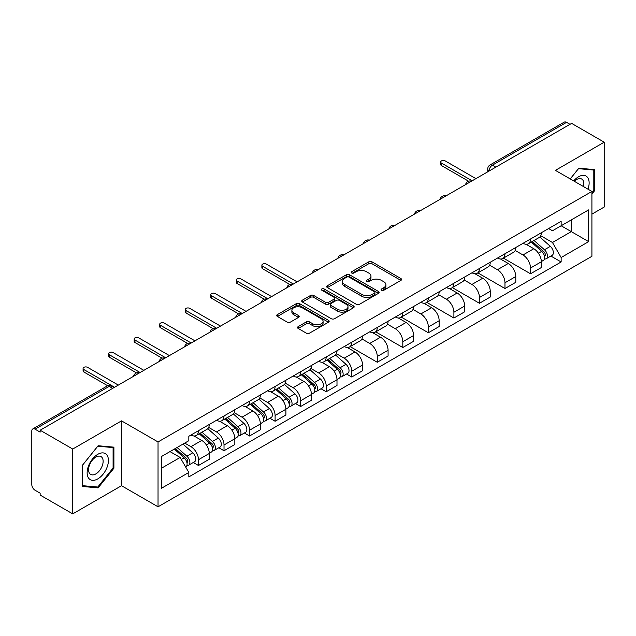 <?xml version="1.0" encoding="UTF-8"?>
<svg xmlns="http://www.w3.org/2000/svg" width="636" height="636" viewBox="0 0 636 636"><rect width="100%" height="100%" fill="white"/><g stroke="black" fill="none" stroke-linecap="round" stroke-linejoin="round"><path stroke-width="0.95" d="M381.576 290.255A1.59 0.922 0 0 0 383.826 290.255L400.903 280.397A2.274 1.312 0 0 0 401.562 279.466A2.274 1.312 0 0 0 400.903 278.544L371.973 261.841A2.274 1.312 0 0 0 368.753 261.841L351.684 271.699A1.59 0.922 0 0 0 351.215 272.351A1.59 0.922 0 0 0 351.684 272.995A1.59 0.922 0 0 0 353.934 272.995L356.144 271.723A7.274 4.198 0 0 1 366.423 271.723L368.84 273.114A7.274 4.198 0 0 1 370.971 276.08A7.274 4.198 0 0 1 368.84 279.053L366.63 280.325A1.59 0.922 0 0 0 366.161 280.977A1.59 0.922 0 0 0 366.63 281.629A1.59 0.922 0 0 0 368.88 281.629L371.09 280.349A7.274 4.198 0 0 1 381.369 280.349L383.786 281.74A7.274 4.198 0 0 1 385.917 284.713A7.274 4.198 0 0 1 383.786 287.679L381.576 288.959A1.59 0.922 0 0 0 381.107 289.603A1.59 0.922 0 0 0 381.576 290.255L381.576 288.959M298.205 326.602A2.274 1.312 0 0 0 297.537 327.532A2.274 1.312 0 0 0 298.205 328.462L306.321 333.145A2.274 1.312 0 0 0 309.533 333.145L328.502 322.198A2.274 1.312 0 0 0 329.162 321.267A2.274 1.312 0 0 0 328.502 320.345L299.572 303.642A2.274 1.312 0 0 0 296.352 303.642L277.391 314.589A2.274 1.312 0 0 0 276.724 315.52A2.274 1.312 0 0 0 277.391 316.442L287.194 322.102A2.274 1.312 0 0 0 290.406 322.102L298.523 317.42A2.274 1.312 0 0 0 299.19 316.49A2.274 1.312 0 0 0 298.523 315.559L293.665 312.753A6.082 3.514 0 0 1 291.884 310.273A6.082 3.514 0 0 1 295.637 307.029A6.082 3.514 0 0 1 302.259 307.792L321.307 318.787A6.082 3.514 0 0 1 323.088 321.267A6.082 3.514 0 0 1 319.336 324.511A6.082 3.514 0 0 1 312.705 323.748L309.533 321.919A2.274 1.312 0 0 0 306.321 321.919L298.205 326.602L298.205 328.462M158.038 441.948L121.524 420.865L72.735 449.04L40.148 430.222L571.621 123.384L604.2 142.194L555.411 170.369L591.917 191.444L158.038 441.948L158.038 506.797L591.917 256.292L591.917 191.444M356.303 304.286A2.274 1.312 0 0 0 359.515 304.286L378.476 293.339A2.274 1.312 0 0 0 379.143 292.417A2.274 1.312 0 0 0 378.476 291.487L349.554 274.784A2.274 1.312 0 0 0 346.334 274.784L327.373 285.731A2.274 1.312 0 0 0 326.705 286.661A2.274 1.312 0 0 0 327.373 287.591L356.303 304.286M322.468 290.596A1.59 0.922 0 0 1 324.082 290.827L324.082 288.935L353.489 305.916A2.274 1.312 0 0 1 354.157 306.838A2.274 1.312 0 0 1 353.489 307.768L334.528 318.716A2.274 1.312 0 0 1 331.308 318.716L302.386 302.013L302.386 300.16A2.274 1.312 0 0 0 301.718 301.09A2.274 1.312 0 0 0 302.386 302.013M302.386 300.16L310.495 295.478A2.274 1.312 0 0 1 313.715 295.478L325.441 302.251A2.274 1.312 0 0 0 328.661 302.251L334.043 299.143A2.274 1.312 0 0 0 334.711 298.212A2.274 1.312 0 0 0 334.043 297.282L321.832 290.231A1.59 0.922 0 0 1 321.363 289.587A1.59 0.922 0 0 1 322.349 288.736A1.59 0.922 0 0 1 324.082 288.935M72.735 449.04L72.735 513.88L40.148 495.07L40.148 493.178L35.075 490.253A4.635 2.671 -120 0 1 31.8 484.576L31.8 431.073A4.635 2.671 -120 0 1 32.762 428.958L106.928 386.132A4.635 2.671 60 0 1 109.241 386.362L35.075 429.189A4.635 2.671 -120 0 0 32.762 428.958M591.917 214.133L604.2 207.042L604.2 142.194M72.735 513.88L121.524 485.713L158.038 506.797M40.148 430.222L40.148 432.114L35.075 429.189M495.81 167.149L492.375 165.169A4.635 2.671 60 0 0 490.054 164.939L564.227 122.12A4.635 2.671 60 0 1 566.541 122.343L492.375 165.169A4.635 2.671 120 0 0 489.1 170.838L489.1 171.028M569.983 124.33L566.541 122.343M530.519 238.993A10.653 6.153 60 0 1 528.317 243.779L539.121 237.538A10.653 6.153 -120 0 0 541.323 232.752M515.184 250.465L522.991 254.972A10.653 6.153 60 0 1 530.519 268.018L541.331 261.778A10.653 6.153 -120 0 0 533.795 248.732L526.059 244.264M541.331 261.778L541.331 267.541L530.519 273.782L503.434 258.144M528.317 243.779A10.653 6.153 60 0 1 523.07 243.294M530.519 268.018L530.519 273.782M504.976 253.74A10.653 6.153 60 0 1 502.774 258.518L513.578 252.285A10.653 6.153 -120 0 0 515.788 247.499M477.89 272.892L504.976 288.529L515.788 282.289L515.788 276.525A10.653 6.153 -120 0 0 508.251 263.479L500.516 259.011M502.774 258.518A10.653 6.153 60 0 1 497.527 258.041M489.641 265.212L497.447 269.72A10.653 6.153 60 0 1 504.976 282.758L504.976 288.529M479.441 268.487A10.653 6.153 60 0 1 477.231 273.265L488.035 267.033A10.653 6.153 -120 0 0 490.245 262.247M452.347 287.631L479.441 303.277L490.245 297.036L490.245 291.272A10.653 6.153 -120 0 0 482.716 278.226L474.981 273.758M477.231 273.265A10.653 6.153 60 0 1 471.992 272.788M464.105 279.959L471.904 284.459A10.653 6.153 60 0 1 479.441 297.505L479.441 303.277M453.897 283.235A10.653 6.153 60 0 1 451.687 288.013L462.499 281.78A10.653 6.153 -120 0 0 464.701 276.994M426.804 302.378L453.897 318.024L464.701 311.783L464.701 306.011A10.653 6.153 -120 0 0 457.173 292.973L449.437 288.505M451.687 288.013A10.653 6.153 60 0 1 446.448 287.536M438.562 294.707L446.361 299.206A10.653 6.153 60 0 1 453.897 312.252L453.897 318.024M428.354 297.982A10.653 6.153 60 0 1 426.152 302.76L436.956 296.519A10.653 6.153 -120 0 0 439.158 291.741M401.268 317.125L428.354 332.763L439.158 326.53L439.158 320.759A10.653 6.153 -120 0 0 431.629 307.713L423.894 303.253M426.152 302.76A10.653 6.153 60 0 1 420.905 302.283M413.018 309.446L420.825 313.953A10.653 6.153 60 0 1 428.354 326.999L428.354 332.763M402.811 312.729A10.653 6.153 60 0 1 400.608 317.507L411.413 311.266A10.653 6.153 -120 0 0 413.615 306.488M375.725 331.873L402.811 347.51L413.615 341.278L413.615 335.506A10.653 6.153 -120 0 0 406.086 322.46L398.351 318M400.608 317.507A10.653 6.153 60 0 1 395.361 317.03M387.475 324.193L395.282 328.701A10.653 6.153 60 0 1 402.811 341.747L402.811 347.51M377.267 327.476A10.653 6.153 60 0 1 375.065 332.254L385.869 326.014A10.653 6.153 -120 0 0 388.079 321.236M350.182 346.62L377.267 362.258L388.079 356.025L388.079 350.253A10.653 6.153 -120 0 0 380.543 337.207L372.807 332.747M375.065 332.254A10.653 6.153 60 0 1 369.818 331.777M361.932 338.94L369.739 343.448A10.653 6.153 60 0 1 377.267 356.494L377.267 362.258M351.732 342.216A10.653 6.153 60 0 1 349.522 347.002L360.326 340.761A10.653 6.153 -120 0 0 362.536 335.983M346.548 374.016L351.732 377.005L362.536 370.764L362.536 365A10.653 6.153 -120 0 0 354.999 351.954L347.272 347.487M349.522 347.002A10.653 6.153 60 0 1 344.283 346.517M336.388 353.688L344.195 358.195A10.653 6.153 60 0 1 351.732 371.241L351.732 377.005M326.189 356.963A10.653 6.153 60 0 1 323.978 361.749L334.79 355.508A10.653 6.153 -120 0 0 336.993 350.73M321.005 388.763L326.189 391.752L336.993 385.511L336.993 379.748A10.653 6.153 -120 0 0 329.464 366.702L321.729 362.234M323.978 361.749A10.653 6.153 60 0 1 318.739 361.264M310.853 368.435L318.652 372.942A10.653 6.153 60 0 1 326.189 385.988L326.189 391.752M300.645 371.71A10.653 6.153 60 0 1 298.435 376.496L309.247 370.255A10.653 6.153 -120 0 0 311.449 365.477M295.462 403.51L300.645 406.499L311.449 400.259L311.449 394.495A10.653 6.153 -120 0 0 303.921 381.449L296.185 376.981M298.435 376.496A10.653 6.153 60 0 1 293.196 376.011M285.31 383.182L293.117 387.69A10.653 6.153 60 0 1 300.645 400.736L300.645 406.499M275.102 386.457A10.653 6.153 60 0 1 272.9 391.243L283.704 385.003A10.653 6.153 -120 0 0 285.906 380.217M269.918 418.257L275.102 421.247L285.906 415.006L285.906 409.242A10.653 6.153 -120 0 0 278.377 396.196L270.642 391.728M272.9 391.243A10.653 6.153 60 0 1 267.653 390.758M259.766 397.929L267.573 402.437A10.653 6.153 60 0 1 275.102 415.483L275.102 421.247M249.558 401.205A10.653 6.153 60 0 1 247.356 405.983L258.16 399.75A10.653 6.153 -120 0 0 260.37 394.964M244.383 433.005L249.558 435.994L260.37 429.753L260.37 423.989A10.653 6.153 -120 0 0 252.834 410.943L245.099 406.476M247.356 405.983A10.653 6.153 60 0 1 242.109 405.506M234.223 412.677L242.03 417.184A10.653 6.153 60 0 1 249.558 430.222L249.558 435.994M224.015 415.952A10.653 6.153 60 0 1 221.813 420.73L232.617 414.497A10.653 6.153 -120 0 0 234.827 409.711M218.84 447.744L224.015 450.741L234.827 444.5L234.827 438.737A10.653 6.153 -120 0 0 227.29 425.691L219.555 421.223M221.813 420.73A10.653 6.153 60 0 1 216.566 420.253M208.68 427.424L216.486 431.923A10.653 6.153 60 0 1 224.015 444.969L224.015 450.741M198.48 430.699A10.653 6.153 60 0 1 196.27 435.477L207.074 429.244A10.653 6.153 -120 0 0 209.284 424.458M193.296 462.491L198.48 465.488L209.284 459.248L209.284 453.476A10.653 6.153 -120 0 0 201.755 440.438L194.02 435.97M196.27 435.477A10.653 6.153 60 0 1 191.031 435M184.726 443.085L190.943 446.671A10.653 6.153 60 0 1 198.48 459.717L198.48 465.488M548.614 228.547L552.461 230.773L588.642 209.88L571.287 219.897L571.287 231.623L552.461 242.491L540.727 235.718M161.313 468.319L180.139 457.451L188.82 472.476L161.313 488.361L161.313 456.6L188.82 440.716L188.82 436.272L561.143 221.32L561.143 225.756L588.642 241.64L561.143 257.524L552.461 242.491M588.642 209.88L588.642 241.64M188.82 472.476L188.82 476.921L561.143 261.968L561.143 257.524M591.917 194.044L594.62 190.681L594.62 169.613L578.824 168.206L570.214 178.915M121.524 420.865L121.524 485.713M82.314 486.461L98.111 487.876L113.908 468.223L113.908 447.156L98.111 445.741L82.314 465.393L82.314 486.461M180.139 457.451L169.987 451.592M550.879 256.046L561.143 261.968M593.801 190.212L594.62 190.681M96.441 486.914L98.111 487.876M113.089 467.746L113.908 468.223M382.212 290.477L383.786 289.571A7.274 4.198 0 0 0 385.917 286.605L385.917 284.713M370.971 276.08L370.971 277.972A7.274 4.198 0 0 1 368.84 280.945L367.266 281.851M400.871 280.412L371.973 263.733A2.274 1.312 0 0 0 368.753 263.733L352.32 273.226M378.476 291.487L378.476 293.339L349.554 276.676A2.274 1.312 0 0 0 346.334 276.676L327.405 287.607M374.461 293.061A1.59 0.922 0 0 0 374.93 292.417A1.59 0.922 0 0 0 374.461 291.765L349.069 277.105A1.59 0.922 0 0 0 346.819 277.105L344.489 278.449A7.274 4.198 0 0 0 342.359 281.414A7.274 4.198 0 0 0 344.489 284.387L361.844 294.404A7.274 4.198 0 0 0 372.132 294.404L374.461 293.061L374.461 294.953A1.59 0.922 0 0 0 374.93 294.301L374.93 292.417M342.359 281.414L342.359 283.306A7.274 4.198 0 0 0 344.489 286.28L344.489 284.387M374.461 294.953L372.132 296.296A7.274 4.198 0 0 1 361.844 296.296L344.489 286.28M302.41 302.036L310.495 297.362L310.495 295.478M334.711 298.212L334.711 300.105A2.274 1.312 0 0 1 334.043 301.027L328.661 304.135A2.274 1.312 0 0 1 325.441 304.135L313.715 297.362A2.274 1.312 0 0 0 310.495 297.362M324.082 290.827L353.457 307.784M337.621 309.279A6.082 3.514 0 0 0 344.243 310.034A6.082 3.514 0 0 0 347.995 306.798A6.082 3.514 0 0 0 346.215 304.31L339.505 300.438A2.274 1.312 0 0 0 336.293 300.438L330.911 303.547A2.274 1.312 0 0 0 330.243 304.477A2.274 1.312 0 0 0 330.911 305.399L337.621 309.279L337.621 311.171A6.082 3.514 0 0 0 344.243 311.926A6.082 3.514 0 0 0 347.995 308.683L347.995 306.798M330.243 304.477L330.243 306.369A2.274 1.312 0 0 0 330.911 307.291L330.911 305.399M337.621 311.171L330.911 307.291M323.088 321.267L323.088 323.16A6.082 3.514 0 0 1 319.336 326.403A6.082 3.514 0 0 1 312.705 325.64L309.533 323.811A2.274 1.312 0 0 0 306.321 323.811L298.236 328.478M291.884 310.273L291.884 312.165A6.082 3.514 0 0 0 293.665 314.645L293.665 312.753M298.499 317.436L293.665 314.645M328.47 322.214L299.572 305.534A2.274 1.312 0 0 0 296.352 305.534L277.423 316.466M531.259 242.078L541.665 251.363A5.788 3.339 60 0 1 543.486 260.315L541.323 261.563M531.537 242.324L536.434 245.146M532.308 241.465L543.891 251.8A2.783 1.606 60 0 1 544.766 256.101A2.783 1.606 60 0 1 544.511 256.197M534.041 240.472L544.448 249.757A5.788 3.339 60 0 1 546.268 258.709A5.788 3.339 60 0 1 544.519 258.892M539.845 236.982L550.347 246.355A5.788 3.339 60 0 1 552.159 255.306L546.268 258.709M468.589 181.212L441.456 165.543A2.663 1.534 180 0 1 440.676 164.462L440.676 161.997A2.663 1.534 -0 0 0 441.456 163.086L472.151 180.815M475.919 178.637L445.216 160.916A2.663 1.534 -0 0 0 442.314 160.582A2.663 1.534 -0 0 0 440.676 161.997M587.982 189.17A15.049 8.689 120 0 0 587.712 177.619A15.049 8.689 120 0 0 573.672 180.91M583.482 186.579A10.303 5.947 120 0 0 582.87 180.115A10.303 5.947 120 0 0 581.709 179.042A10.303 5.947 120 0 0 574.3 181.268M570.246 178.931L578.498 168.675L593.801 170.043L593.801 190.45L591.917 192.795M592.792 169.454L593.801 170.043M106.999 455.153A15.049 8.689 120 0 0 92.459 459.049A15.049 8.689 120 0 0 88.563 478.081A15.049 8.689 120 0 0 103.104 474.186A15.049 8.689 120 0 0 106.999 455.153M102.157 457.65A10.303 5.947 120 0 0 100.997 456.576A10.303 5.947 120 0 0 91.409 461.386A10.303 5.947 120 0 0 89.533 473.351A10.303 5.947 120 0 0 90.694 474.424A10.303 5.947 120 0 0 100.281 469.614A10.303 5.947 120 0 0 102.157 457.65M97.785 487.033L82.473 485.666L82.473 465.25L97.785 446.21L113.089 447.577L113.089 467.985L97.785 487.033M112.079 446.989L113.089 447.577M326.928 360.048L337.334 369.333A5.788 3.339 60 0 1 339.147 378.285L336.993 379.533M327.198 360.294L332.103 363.124M327.977 359.443L339.552 369.778A2.783 1.606 60 0 1 340.427 374.071A2.783 1.606 60 0 1 340.173 374.175M329.71 358.442L340.117 367.727A5.788 3.339 60 0 1 341.937 376.679A5.788 3.339 60 0 1 340.188 376.862M335.514 354.96L346.008 364.325A5.788 3.339 60 0 1 347.828 373.276L341.937 376.679M301.385 374.795L311.791 384.08A5.788 3.339 60 0 1 313.612 393.032L311.449 394.28M301.663 375.041L306.56 377.871M302.434 374.191L314.017 384.518A2.783 1.606 60 0 1 314.884 388.819A2.783 1.606 60 0 1 314.637 388.922M304.167 373.189L314.574 382.475A5.788 3.339 60 0 1 316.394 391.426A5.788 3.339 60 0 1 314.645 391.609M309.971 369.699L320.472 379.072A5.788 3.339 60 0 1 322.285 388.024L316.394 391.426M275.841 389.542L286.248 398.828A5.788 3.339 60 0 1 288.068 407.779L285.906 409.028M276.119 389.789L281.017 392.611M276.891 388.93L288.474 399.265A2.783 1.606 60 0 1 289.348 403.566A2.783 1.606 60 0 1 289.094 403.661M278.624 387.936L289.03 397.222A5.788 3.339 60 0 1 290.851 406.173A5.788 3.339 60 0 1 289.102 406.356M284.427 384.446L294.929 393.819A5.788 3.339 60 0 1 296.742 402.771L290.851 406.173M289.793 284.435L262.66 268.774A2.663 1.534 180 0 1 261.881 267.684L261.881 265.228A2.663 1.534 -0 0 0 262.66 266.309L293.355 284.038M297.123 281.859L266.428 264.139A2.663 1.534 -0 0 0 263.527 263.805A2.663 1.534 -0 0 0 261.881 265.228M264.25 299.182L237.117 283.521A2.663 1.534 180 0 1 236.338 282.432L236.338 279.975A2.663 1.534 -0 0 0 237.117 281.056L267.82 298.785M271.58 296.607L240.885 278.886A2.663 1.534 -0 0 0 237.983 278.552A2.663 1.534 -0 0 0 236.338 279.975M238.707 313.93L211.573 298.26A2.663 1.534 180 0 1 210.794 297.179L210.794 294.722A2.663 1.534 -0 0 0 211.573 295.804L242.276 313.532M246.037 311.354L215.342 293.633A2.663 1.534 -0 0 0 212.44 293.299A2.663 1.534 -0 0 0 210.794 294.722M213.163 328.677L186.03 313.007A2.663 1.534 180 0 1 185.251 311.926L185.251 309.462A2.663 1.534 -0 0 0 186.03 310.551L216.733 328.279M220.501 326.101L189.798 308.38A2.663 1.534 -0 0 0 186.897 308.047A2.663 1.534 -0 0 0 185.251 309.462M250.298 404.289L260.704 413.575A5.788 3.339 60 0 1 262.525 422.527L260.363 423.775M250.576 404.536L255.473 407.358M251.347 403.677L262.93 414.012A2.783 1.606 60 0 1 263.805 418.313A2.783 1.606 60 0 1 263.55 418.409M253.08 402.683L263.495 411.969A5.788 3.339 60 0 1 265.307 420.921A5.788 3.339 60 0 1 263.558 421.104M258.884 399.193L269.386 408.566A5.788 3.339 60 0 1 271.198 417.518L265.307 420.921M187.628 343.424L160.495 327.755A2.663 1.534 180 0 1 159.716 326.666L159.716 324.209A2.663 1.534 -0 0 0 160.495 325.298L191.19 343.019M194.958 340.848L164.255 323.128A2.663 1.534 -0 0 0 161.353 322.794A2.663 1.534 -0 0 0 159.716 324.209M224.754 419.037L235.169 428.322A5.788 3.339 60 0 1 236.982 437.274L234.819 438.522M225.033 419.275L229.93 422.105M225.804 418.424L237.387 428.759A2.783 1.606 60 0 1 238.262 433.06A2.783 1.606 60 0 1 238.007 433.156M227.545 417.423L237.951 426.716A5.788 3.339 60 0 1 239.764 435.668A5.788 3.339 60 0 1 238.015 435.851M233.34 413.941L243.842 423.314A5.788 3.339 60 0 1 245.663 432.265L239.764 435.668M162.085 358.171L134.951 342.502A2.663 1.534 180 0 1 134.172 341.413L134.172 338.956A2.663 1.534 -0 0 0 134.951 340.045L165.646 357.766M169.415 355.596L138.72 337.867A2.663 1.534 -0 0 0 135.81 337.541A2.663 1.534 -0 0 0 134.172 338.956M199.219 433.776L209.626 443.069A5.788 3.339 60 0 1 211.438 452.021L209.284 453.261M199.489 434.022L204.387 436.853M200.268 433.172L211.844 443.507A2.783 1.606 60 0 1 212.718 447.808A2.783 1.606 60 0 1 212.464 447.903M202.002 432.17L212.408 441.464A5.788 3.339 60 0 1 214.221 450.407A5.788 3.339 60 0 1 212.48 450.598M207.805 428.688L218.299 438.053A5.788 3.339 60 0 1 220.12 447.005L214.221 450.407M136.541 372.911L109.408 357.249A2.663 1.534 180 0 1 108.629 356.16L108.629 353.703A2.663 1.534 -0 0 0 109.408 354.793L140.111 372.513M143.871 370.343L113.176 352.614A2.663 1.534 -0 0 0 110.274 352.28A2.663 1.534 -0 0 0 108.629 353.703M174.312 449.096L184.082 457.817A5.788 3.339 60 0 1 185.903 466.76L185.609 466.927M174.407 449.04L178.851 451.6M175.361 448.491L186.308 458.254A2.783 1.606 60 0 1 187.175 462.547A2.783 1.606 60 0 1 186.92 462.65M177.094 447.49L186.865 456.203A5.788 3.339 60 0 1 188.685 465.155A5.788 3.339 60 0 1 186.936 465.345M182.985 444.087L192.756 452.8A5.788 3.339 60 0 1 194.576 461.752L188.685 465.155M107.723 385.774L83.865 371.996A2.663 1.534 180 0 1 83.085 370.907L83.085 368.451A2.663 1.534 -0 0 0 83.865 369.54L114.567 387.26M118.328 385.09L87.633 367.362A2.663 1.534 -0 0 0 84.731 367.028A2.663 1.534 -0 0 0 83.085 368.451M489.259 170.933L489.1 170.838A4.635 2.671 0 0 1 487.74 168.945L487.74 171.807M224.015 444.969L234.827 438.737M249.558 430.222L260.37 423.989M275.102 415.483L285.906 409.242M300.645 400.736L311.449 394.495M326.189 385.988L336.993 379.748M351.732 371.241L362.536 365M377.267 356.494L388.079 350.253M402.811 341.747L413.615 335.506M428.354 326.999L439.158 320.759M453.897 312.252L464.701 306.011M479.441 297.505L490.245 291.272M504.976 282.758L515.788 276.525M198.48 459.717L209.284 453.476M190.943 446.671L201.755 440.438M216.486 431.923L227.29 425.691M242.03 417.184L252.834 410.943M267.573 402.437L278.377 396.196M293.117 387.69L303.921 381.449M318.652 372.942L329.464 366.702M344.195 358.195L354.999 351.954M369.739 343.448L380.543 337.207M395.282 328.701L406.086 322.46M420.825 313.953L431.629 307.713M446.361 299.206L457.173 292.973M471.904 284.459L482.716 278.226M497.447 269.72L508.251 263.479M522.991 254.972L533.795 248.732M471.125 181.403A4.635 2.671 120 0 0 469.082 182.58M445.59 196.15A4.635 2.671 120 0 0 443.538 197.327M420.046 210.898A4.635 2.671 120 0 0 417.995 212.074M394.503 225.645A4.635 2.671 120 0 0 392.46 226.821M368.96 240.392A4.635 2.671 120 0 0 366.916 241.569M343.416 255.131A4.635 2.671 120 0 0 341.373 256.316M317.873 269.879A4.635 2.671 120 0 0 315.83 271.063M292.337 284.626A4.635 2.671 120 0 0 290.286 285.81M266.794 299.373A4.635 2.671 120 0 0 264.751 300.558M241.251 314.12A4.635 2.671 120 0 0 239.208 315.305M215.707 328.868A4.635 2.671 120 0 0 213.664 330.044M190.164 343.615A4.635 2.671 120 0 0 188.121 344.791M164.629 358.362A4.635 2.671 120 0 0 162.578 359.539M139.085 373.109A4.635 2.671 120 0 0 137.042 374.286M112.683 388.35L109.241 386.362A4.635 2.671 120 0 1 111.562 386.132A4.635 4.635 0 0 0 106.928 386.132M383.786 289.571L383.786 287.679M366.63 281.629L366.63 280.325M368.84 280.945L368.84 279.053M351.684 272.995L351.684 271.699M368.753 263.733L368.753 261.841M371.973 263.733L371.973 261.841M400.903 280.397L400.903 278.544M327.373 287.591L327.373 285.731M346.334 276.676L346.334 274.784M349.554 276.676L349.554 274.784M361.844 296.296L361.844 294.404M372.132 296.296L372.132 294.404M313.715 297.362L313.715 295.478M325.441 304.135L325.441 302.251M328.661 304.135L328.661 302.251M334.043 301.027L334.043 299.143M353.489 307.768L353.489 305.916M306.321 323.811L306.321 321.919M309.533 323.811L309.533 321.919M312.705 325.64L312.705 323.748M298.523 317.42L298.523 315.559M277.391 316.442L277.391 314.589M296.352 305.534L296.352 303.642M299.572 305.534L299.572 303.642M328.502 322.198L328.502 320.345M541.665 251.363L538.422 253.239M545.338 254.829L544.297 255.434M550.347 246.355L544.448 249.757M441.456 163.086L441.456 165.543M337.334 369.333L334.091 371.209M341.007 372.799L339.958 373.404M346.008 364.325L340.117 367.727M311.791 384.08L308.547 385.957M315.464 387.547L314.423 388.151M320.472 379.072L314.574 382.475M286.248 398.828L283.004 400.704M289.921 402.294L288.879 402.898M294.929 393.819L289.03 397.222M262.66 266.309L262.66 268.774M237.117 281.056L237.117 283.521M211.573 295.804L211.573 298.26M186.03 310.551L186.03 313.007M260.704 413.575L257.461 415.451M264.377 417.041L263.336 417.645M269.386 408.566L263.495 411.969M160.495 325.298L160.495 327.755M235.169 428.322L231.917 430.19M238.834 431.788L237.792 432.385M243.842 423.314L237.951 426.716M134.951 340.045L134.951 342.502M209.626 443.069L206.382 444.938M213.299 446.536L212.249 447.132M218.299 438.053L212.408 441.464M109.408 354.793L109.408 357.249M184.082 457.817L181.284 459.43M187.755 461.275L186.706 461.879M192.756 452.8L186.865 456.203M83.865 369.54L83.865 371.996M471.522 181.173A4.635 4.635 0 0 0 465.576 184.607M445.979 195.92A4.635 4.635 0 0 0 440.04 199.354M420.436 210.667A4.635 4.635 0 0 0 414.497 214.101M394.892 225.414A4.635 4.635 0 0 0 388.954 228.849M369.357 240.162A4.635 4.635 0 0 0 363.41 243.596M343.814 254.909A4.635 4.635 0 0 0 337.867 258.335M318.27 269.656A4.635 4.635 0 0 0 312.324 273.083M292.727 284.403A4.635 4.635 0 0 0 286.788 287.83M267.184 299.151A4.635 4.635 0 0 0 261.245 302.577M241.64 313.898A4.635 4.635 0 0 0 235.702 317.324M216.105 328.637A4.635 4.635 0 0 0 210.158 332.072M190.561 343.384A4.635 4.635 0 0 0 184.615 346.819M165.018 358.132A4.635 4.635 0 0 0 159.079 361.566M139.475 372.879A4.635 4.635 0 0 0 133.536 376.313M114.043 387.562L111.562 386.132M490.054 164.939A4.635 4.635 0 0 0 487.74 168.945"/></g></svg>
